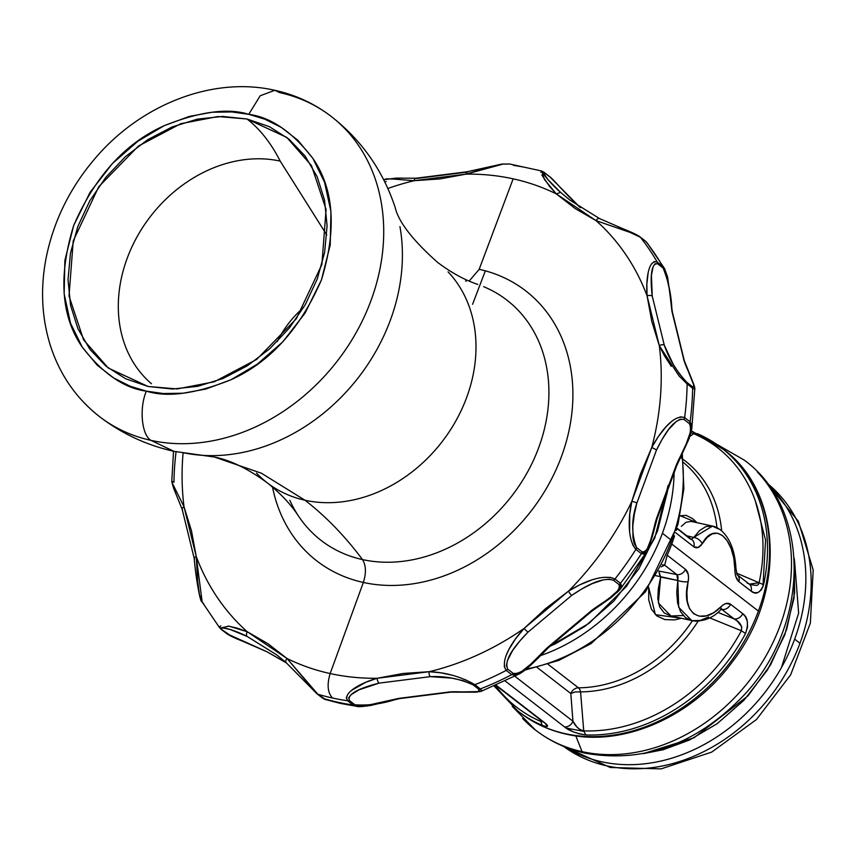 <?xml version="1.0" encoding="UTF-8"?>
<svg xmlns="http://www.w3.org/2000/svg" width="856" height="856" viewBox="0 0 856 856"><rect width="100%" height="100%" fill="white"/><g stroke="black" fill="none" stroke-linecap="round" stroke-linejoin="round"><path stroke-width="1.28" d="M620.536 588.896L620.461 583.257A3.873 3.146 127.7 0 1 618.942 584.509C621.98 592.727 602.196 602.207 591.421 610.638L547.605 647.457L548.236 647.821L547.605 647.457C537.172 656.841 524.043 675.01 513.193 673.372A3.873 3.146 127.7 0 1 511.685 674.646A288.879 235.186 127.7 0 1 480.355 688.92A3.873 3.146 127.7 0 1 478.6 689.123C481.821 694.205 461.951 691.124 450.021 691.894L398.757 698.378A3.873 1.573 76.5 0 0 399.559 698.624A3.873 1.573 -103.5 0 1 398.757 698.378C383.873 703.653 369.246 705.793 354.876 704.777A3.873 3.146 127.7 0 1 353.111 705.012A288.879 235.186 127.7 0 1 338.024 702.273A288.879 235.186 127.7 0 1 323.322 698.475A3.873 3.146 127.7 0 1 322.466 698.036A3.873 3.146 -52.3 0 0 323.322 698.475A288.879 235.186 -52.3 0 0 338.024 702.273L340.442 703.418L338.024 702.273A288.879 235.186 -52.3 0 0 353.111 705.012L347.622 700.764A288.879 235.186 127.7 0 1 332.535 698.025C327.623 692.793 326.832 684.64 330.159 673.554L363.351 582.455A170.708 138.972 127.7 0 1 272.518 487.118A170.708 138.972 127.7 0 0 363.351 582.455L330.159 673.554A269.704 219.564 127.7 0 1 286.995 658.478A269.704 219.564 -52.3 0 0 330.159 673.554A269.704 219.564 -52.3 0 0 377.154 678.273L403.272 673.458L429.188 671.692A269.704 219.564 -52.3 0 0 524.033 628.497L545.497 608.691L568.502 591.132A269.704 219.564 -52.3 0 0 631.803 501.445L640.416 474.203L651.726 447.57A269.704 219.564 -52.3 0 0 659.302 345.653L651.78 321.385L647.082 295.844A269.704 219.564 -52.3 0 0 596.043 220.634L575.232 208.586L556.325 193.916L549.338 186.148L541.805 174.913M182.596 509.973A3.873 2.012 -20.7 0 1 182.2 509.438A3.873 2.012 -20.7 0 1 184.019 506.731A269.704 219.564 127.7 0 1 183.109 452.696A269.704 219.564 -52.3 0 0 184.019 506.731L191.519 530.988L196.249 556.55A269.704 219.564 -52.3 0 0 247.288 631.76L268.067 643.787L286.995 658.478A3.873 2.236 131.7 0 0 286.204 662.705A3.873 2.236 131.7 0 0 286.289 662.769L266.858 651.694L227.557 634.018L222.079 629.77A3.873 3.146 127.7 0 1 221.158 629.321A3.873 3.146 -52.3 0 0 222.079 629.77L221.201 628.25L223.106 627.962L230.071 629.47L247.159 636.447L276.98 655.043L286.289 662.769L316.506 693.307A3.873 3.146 -52.3 0 0 316.977 693.799L316.977 693.788A3.873 3.146 -52.3 0 0 317.844 694.227A3.873 3.146 127.7 0 1 316.977 693.788L322.466 698.036A3.873 3.146 127.7 0 1 321.984 697.554M393.257 179.032L414.144 180.702L466.167 174.121A3.873 1.573 -103.5 0 1 467.012 171.767A3.873 1.573 76.5 0 0 466.167 174.121A269.704 219.564 127.7 0 1 513.161 178.84L479.178 269.319L513.161 178.84A269.704 219.564 -52.3 0 0 466.167 174.121L440.027 178.915L414.144 180.702A269.704 219.564 -52.3 0 0 387.886 188.481A269.704 219.564 127.7 0 1 414.144 180.702A3.873 1.894 -90.6 0 1 415.845 178.241A3.873 1.894 89.4 0 0 414.144 180.702L393.311 179.043L386.174 178.872L384.804 179.653M277.205 341.64A89.11 72.546 127.7 0 1 303.591 307.55M662.416 533.277A174.121 141.754 127.7 0 1 540.543 655.621A174.121 141.754 -52.3 0 0 662.416 533.277L671.596 540.382L662.416 533.277A174.121 141.754 127.7 0 0 674.132 471.292M526.29 669.05A174.121 141.754 -52.3 0 0 671.596 540.382A174.121 141.754 -52.3 0 0 681.825 455.167M741.35 630.754A164.117 133.611 127.7 0 1 583.738 730.864A164.117 133.611 -52.3 0 0 741.35 630.754L741.692 626.624L737.037 620.846L734.063 618.877L717.917 612.393L734.063 618.877L721.897 609.461L734.063 618.877A7.736 6.302 -52.3 0 0 742.708 613.666L730.553 604.25A7.736 6.302 127.7 0 1 721.897 609.461L721.897 609.461A7.736 6.302 -52.3 0 0 730.553 604.25C727.76 602.346 724.508 603.245 720.806 606.968C700.54 627.608 680.242 612.051 688.181 581.716C689.08 575.831 688.181 571.712 685.485 569.368L667.198 555.223A166.374 135.451 127.7 0 0 671.746 544.02A166.374 135.451 127.7 0 0 674.56 535.845A166.374 135.451 127.7 0 1 671.746 544.02L758.405 611.088A166.374 135.451 -52.3 0 0 723.652 449.539C782.288 492.296 785.851 593.08 732.351 661.881C692.258 717.007 622.783 747.459 566.33 734.17L565.367 733.71L566.33 734.17C549.071 730.35 533.62 723.192 519.977 712.684A166.374 135.451 -52.3 0 0 565.367 733.71A166.374 135.451 -52.3 0 0 758.405 611.088L671.746 544.02A166.374 135.451 127.7 0 1 667.198 555.223L685.485 569.368L688.192 574.28L688.545 577.821L686.908 592.085L687.272 601.212L689.476 608.584L693.563 613.698L699.32 616.192L706.254 615.86L713.658 612.725L723.384 604.764L725.974 603.501L730.553 604.25L742.708 613.666L745.416 616.705L747.224 621.135L747.566 626.967L745.576 633.44A166.374 135.451 127.7 0 1 585.793 734.93L579.234 733.87L573.071 731.73L564.478 726.883L505.286 681.066L564.478 726.883C568.93 730.724 576.035 733.399 585.793 734.93L583.738 730.864C579.03 729.719 575.425 726.509 572.932 721.223A7.736 6.302 127.7 0 1 564.478 726.883A7.736 6.302 -52.3 0 0 572.932 721.223L514.863 676.272L572.932 721.223L570.813 693.52L537.161 667.466L570.813 693.52L575.232 691.948L580.561 691.873L583.738 730.864L585.793 734.93A166.374 135.451 -52.3 0 0 745.576 633.44C748.765 623.714 747.812 617.133 742.708 613.666A7.736 6.302 127.7 0 1 734.063 618.877C740.023 621.98 742.452 625.95 741.35 630.754L745.576 633.44L741.35 630.754L709.71 617.882M517.067 710.427A166.374 135.451 -52.3 0 0 542.223 725.364C548.621 727.397 549.306 726.423 544.277 722.443L496.191 685.228L544.277 722.443L547.53 726.166L546.203 726.626L542.223 725.364A166.374 135.451 127.7 0 1 517.891 711.068L519.977 712.684M563.548 746.368A166.374 135.451 -52.3 0 0 606.947 765.885A166.374 135.451 -52.3 0 0 799.986 643.273L794.657 639.143A166.374 135.451 127.7 0 1 601.608 761.765A166.374 135.451 127.7 0 1 565.399 747.128M226.198 633.13A3.873 3.146 -52.3 0 0 226.647 633.568A3.873 3.146 -52.3 0 0 227.557 634.018A3.873 3.146 127.7 0 1 226.647 633.568A3.873 3.146 127.7 0 1 226.198 633.13M542.865 721.394L540.757 721.426A164.117 133.611 127.7 0 1 495.517 685.528A164.117 133.611 -52.3 0 0 540.757 721.426L540.628 720.046M267.318 651.919A3.873 2.215 116.2 0 1 267.093 651.844L286.589 663.047L266.858 651.694A3.873 2.215 116.2 0 0 267.093 651.844A3.873 2.215 -63.8 0 1 266.858 651.694L231.837 636.49L222.079 629.77C218.794 624.827 237.39 631.375 247.159 636.447A3.873 2.226 -63.8 0 1 247.288 631.76L228.916 626.143L219.885 628.122M220.72 628.882A3.873 3.146 -52.3 0 0 221.158 629.321L226.647 633.568C229.269 635.484 234.715 638.084 242.986 641.369L267.072 651.833M172.859 485.363L175.405 492.232M203.856 604.036L202.187 602.046L196.249 556.55A3.873 1.733 172.8 0 0 194.205 558.369A3.873 1.733 -7.2 0 1 196.249 556.55L197.683 581.342L199.394 594.257L201.973 601.725C200.272 603.416 195.628 576.366 194.205 558.39A3.873 1.733 -7.2 0 0 194.644 559.054M307.218 682.382L286.995 658.478L247.288 631.76A269.704 219.564 127.7 0 1 196.249 556.55L184.019 506.731L171.96 482.431L184.019 506.731A3.873 2.012 159.3 0 0 182.2 509.438M171.81 481.35L173.961 482.206A288.879 235.186 127.7 0 1 176.047 451.786M384.847 182.007A288.879 235.186 127.7 0 1 386.216 181.472M467.012 171.767A3.873 1.573 -103.5 0 1 467.825 172.002L416.562 178.497M385.211 179.182L388.988 178.765M768.378 484.881A166.374 135.451 127.7 0 1 794.657 639.143L799.986 643.273A166.374 135.451 -52.3 0 0 767.179 483.266L798.38 521.358L813.2 569.978L810.354 623.115L790.644 674.849L756.49 719.511L711.7 752.103L661.132 768.87L610.328 767.5L563.537 746.368M643.038 753.697L663.197 749.728L689.594 739.969L717.242 723.62L744.099 700.112L767.49 669.938L784.749 635.002L793.983 598.312L794.753 563.173L794.208 558.38M762.931 586.981L765.553 540.061L755.206 500.493M542.223 725.364L540.757 721.426L542.223 725.364M543.71 722.239L542.629 721.597A7.736 6.302 -52.3 0 0 544.277 722.443A7.736 6.302 127.7 0 1 542.565 721.544M542.683 721.64L540.757 721.426M566.062 728.017L583.856 731.388M676.978 528.099L677.545 528.601L676.283 530.431L677.246 528.634L690.032 538.873A7.736 6.302 127.7 0 1 692.097 539.869A7.736 6.302 127.7 0 1 693.831 546.802L675.587 532.689L693.831 546.802C696.677 548.728 699.47 547.722 702.209 543.795L698.1 547.487L693.831 546.802A7.736 6.302 -52.3 0 0 692.033 539.826L677.556 528.612M707.077 537.525L702.209 543.795C713.797 521.24 734.063 536.798 734.833 569.047L733.806 558.176L731.12 548.525L727.183 540.778L722.453 535.524L717.339 533.17L712.149 533.887L707.077 537.525M735.101 573.081L734.833 569.047C734.897 575.146 736.256 579.362 738.899 581.684L735.871 576.719L735.101 573.081M747.267 583.161A7.736 6.302 127.7 0 1 749.332 584.167A7.736 6.302 127.7 0 1 751.065 591.1L738.899 581.684A7.736 6.302 -52.3 0 0 737.241 574.815A7.736 6.302 127.7 0 1 738.899 581.684L751.065 591.1C755.912 595.188 760.085 593.069 763.573 584.755L761.273 590.019L757.881 592.555L754.35 592.727L751.065 591.1A7.736 6.302 -52.3 0 0 749.268 584.113L759.101 582.743L763.573 584.755L759.101 582.743L758.363 584.541L756.929 585.429L750.412 584.68M697.244 433.639L693.67 433.682L691.038 432.633L693.67 433.682L697.244 433.639A166.374 135.451 127.7 0 1 721.565 447.923A166.374 135.451 127.7 0 1 763.573 584.755A166.374 135.451 -52.3 0 0 722.389 448.576M668.14 485.363L654.744 538.114L626.688 586.135L589.088 623.296L549.638 646.419L555.341 643.84L585.012 626.303L613.838 601.072L638.94 568.694L657.462 531.202L667.38 491.815L668.129 485.384M325.676 699.159L324.649 699.298M485.224 271.149L472.576 304.308M326.789 234.983L280.212 161.11A131.899 107.374 -52.3 0 0 138.458 234.341A131.899 107.374 -52.3 0 0 151.48 383.745A131.899 107.374 -52.3 0 1 138.458 234.341A131.899 107.374 -52.3 0 1 280.212 161.11L326.789 234.983M323.322 698.475L317.844 694.227L325.43 699.405M148.077 386.473L108.295 368.048L83.588 339.843L69.026 296.015L73.22 240.943L98.75 186.736L138.405 146.066L180.755 123.703L217.852 116.544L247.02 118.995C259.999 129.085 271.063 143.123 280.212 161.11C271.063 143.123 259.999 129.085 247.02 118.995L269.394 126.677L289.05 139.218L305.143 156.07L317.169 176.732L324.552 200.186L327.088 225.781L324.627 252.349L317.298 278.917L305.335 304.565L289.307 328.083L269.651 348.841L247.32 365.822L223.02 378.491L197.725 386.334L172.516 389.031L148.077 386.473L125.704 378.791L106.048 366.25L89.955 349.409L77.928 328.747L70.545 305.282L68.02 279.698L70.47 253.119L77.8 226.551L89.762 200.903L105.791 177.385L125.447 156.627L147.778 139.646L172.077 126.977L197.383 119.134L222.592 116.437L247.02 118.995L286.803 137.42L311.509 165.636L326.072 209.453L321.877 264.525L296.347 318.732L256.693 359.402L214.342 381.776L177.246 388.924L148.077 386.473M357.551 706.457L353.111 705.012A3.873 3.146 -52.3 0 0 354.876 704.777L349.387 700.529L348.66 697.779L350.917 694.826L358.921 689.85L379.058 683.131A3.873 1.584 -103.6 0 1 377.154 678.273A269.704 219.564 127.7 0 1 330.159 673.554C326.832 684.64 327.623 692.793 332.535 698.025A288.879 235.186 127.7 0 1 317.844 694.227A288.879 235.186 -52.3 0 0 332.535 698.025A288.879 235.186 -52.3 0 0 347.622 700.764L353.111 705.012L356.374 706.286M383.691 179.707L396.168 178.112L415.877 178.241L467.034 171.767L501.948 164.052L509.695 164.02L502.932 164.106L490.146 166.813L466.167 174.121L502.9 164.106M513.472 165.379A288.879 235.186 127.7 0 1 528.559 168.118M298.53 516.093C290.826 504.345 280.329 493.195 267.019 482.645C247.887 468.703 230.371 460.164 214.449 457.04L261.39 473.208L305.025 500.246L261.39 473.208L214.449 457.04L173.971 451.337L150.998 440.38L173.971 451.337C146.44 445.206 121.541 433.564 99.275 416.423C75.991 398.115 59.685 374.447 50.333 345.428C41.773 317.886 40.296 289.103 45.903 259.079C53.436 220.752 70.513 186.426 97.113 156.102C142.813 103.726 213.647 76.302 274.808 90.297L260.203 95.765L248.743 114.329C270.967 117.208 292.324 131.877 312.836 158.328C334.011 188.962 336.879 229.494 321.439 279.923C300.049 329.057 269.886 362.334 230.927 379.775C195.393 393.921 167.198 397.708 146.355 391.139L163.25 393.525L183.088 393.214L205.815 389.052L230.927 379.775L257.228 364.228L282.769 341.854L305.025 313.157L321.439 279.923L330.223 245.019L330.951 211.603L324.552 182.221L312.836 158.328L297.856 140.245L281.389 127.48L264.739 119.166L248.743 114.329L231.848 111.943L212.01 112.254L189.283 116.416L164.17 125.693L137.869 141.24L112.329 163.614L90.073 192.311L73.659 225.545L64.874 260.449L64.147 293.875L70.545 323.247L82.262 347.14L97.242 365.223L113.709 377.988L130.358 386.302L146.355 391.139C124.141 388.26 102.773 373.591 82.262 347.14C61.086 316.506 58.219 275.974 73.659 225.545C95.048 176.411 125.222 143.134 164.17 125.693C199.705 111.547 227.899 107.76 248.743 114.329L260.203 95.765L274.808 90.297L279.645 92.598A189.593 154.347 127.7 0 1 345.674 129.502A189.593 154.347 127.7 0 1 350.553 342.068A189.593 154.347 127.7 0 1 150.998 440.38C141.614 435.158 139.068 408.077 146.355 391.139C139.068 408.077 141.614 435.158 150.998 440.38A189.593 154.347 127.7 0 1 84.958 403.476A189.593 154.347 -52.3 0 0 150.998 440.38A189.593 154.347 -52.3 0 0 350.553 342.068A189.593 154.347 -52.3 0 0 345.674 129.502M228.081 626.014L237.358 628.186L247.288 631.76A3.873 2.226 116.2 0 0 247.159 636.447L276.991 655.054L286.289 662.769A3.873 2.236 -48.3 0 1 286.204 662.705A3.873 2.236 -48.3 0 1 286.995 658.478L317.844 694.227M221.158 629.321L219.361 626.892L220.859 625.832M171.981 481.168L171.949 482.42M513.161 178.84A269.704 219.564 127.7 0 1 556.325 193.916A269.704 219.564 -52.3 0 0 513.161 178.84M540.874 172.398L541.73 171.007L509.695 164.02M479.178 269.319A170.708 138.972 127.7 0 1 561.418 456.655A170.708 138.972 127.7 0 1 363.351 582.455C366.347 573.006 366.068 565.388 362.505 559.578C366.068 565.388 366.347 573.006 363.351 582.455A170.708 138.972 127.7 0 0 561.418 456.655A170.708 138.972 127.7 0 0 479.178 269.319L469.152 281.089L479.178 269.319M466.21 281.185L465.557 281.003L466.21 281.185M289.82 500.3A151.865 123.639 -52.3 0 0 362.505 559.578A151.865 123.639 127.7 0 1 289.82 500.3M305.025 500.246A139.293 113.399 127.7 0 1 256.511 473.133A139.293 113.399 -52.3 0 0 305.025 500.246C325.783 516.329 344.947 536.102 362.505 559.578A151.865 123.639 -52.3 0 0 534.476 458.056A151.865 123.639 -52.3 0 0 483.672 286.685A151.865 123.639 127.7 0 1 534.476 458.056A151.865 123.639 127.7 0 1 362.505 559.578C344.947 536.102 325.783 516.329 305.025 500.246A139.293 113.399 -52.3 0 0 451.636 428.021A139.293 113.399 -52.3 0 0 448.052 271.855A139.293 113.399 127.7 0 1 451.636 428.021A139.293 113.399 127.7 0 1 305.025 500.246M781.41 667.648L798.637 613.142L794.732 563.002M777.783 493.077A166.374 135.451 127.7 0 1 799.986 643.273A166.374 135.451 127.7 0 1 606.947 765.885M794.197 558.305L794.603 593.197L786.696 629.46L770.593 664.823L748.069 695.778L694.045 737.776L643.124 753.676M601.608 761.765A166.374 135.451 -52.3 0 0 794.657 639.143A166.374 135.451 -52.3 0 0 772.454 488.958M736.203 460.903A166.374 135.451 127.7 0 1 758.405 611.088A166.374 135.451 127.7 0 1 565.367 733.71M735.935 568.405A7.736 1.177 179.1 0 1 734.833 569.047A7.736 1.177 -0.9 0 0 735.935 568.405M720.806 606.968A7.736 3.991 45 0 1 720.292 610.178A7.736 3.991 -135 0 0 720.806 606.968M693.67 433.682A164.117 133.611 127.7 0 1 759.101 582.743A164.117 133.611 -52.3 0 0 693.67 433.682L689.893 436.432M736.545 573.145L759.101 582.743M681.322 526.365L686.084 522.224L691.295 521.432L712.513 526.087L693.745 537.44A7.736 4.901 33.5 0 1 702.209 543.795A7.736 4.901 -146.5 0 0 693.745 537.44L699.641 530.506L705.836 526.579L712.513 526.087C717.938 526.815 734.202 535.471 735.935 568.416L737.102 574.697L749.268 584.113M708.586 617.015L700.165 620.45L692.215 620.654L685.463 617.636L680.499 611.612L677.588 603.02L676.754 592.438L678.08 576.944L676.828 574.579L658.874 571.07L676.828 574.579L664.663 565.163L667.198 555.223A7.736 1.305 23.9 0 1 666.995 555.062A7.736 1.305 -156.1 0 0 667.198 555.223L664.663 565.163L676.828 574.579A7.736 6.302 -52.3 0 0 685.485 569.368A7.736 6.302 127.7 0 1 676.828 574.579L677.813 580.486A7.736 2.087 9.7 0 0 688.181 581.716A7.736 2.087 -170.3 0 1 677.813 580.486L678.69 607.321L691.766 620.568C696.859 622.119 710.865 620.632 720.303 610.168L721.865 608.969L720.838 608.98M721.897 609.461L721.266 609.333L721.897 609.461M580.561 691.873A7.736 3.788 89.7 0 0 578.431 687.807L548.075 664.31L578.431 687.807A7.736 3.788 89.7 0 1 580.561 691.873A133.825 108.947 127.7 0 0 698.186 621.06A133.825 108.947 127.7 0 1 580.561 691.873L583.738 730.864L579.747 729.494L576.794 726.83L572.932 721.223L570.813 693.52A7.736 6.302 -52.3 0 1 578.431 687.807A7.736 6.302 -52.3 0 0 570.813 693.52M683.056 459.34A133.825 108.947 127.7 0 1 721.672 530.945A133.825 108.947 127.7 0 0 680.638 457.639M686.876 535.824L693.745 537.44L691.434 539.355L693.745 537.44L686.876 535.824M712.139 526.001L718.259 528.89M655.375 575.564L677.813 580.486L660.65 577.072L658.328 588.586L657.815 598.729L659.676 607.043L664.256 612.982L671.393 616.085M660.147 576.869L658.778 571.048L660.65 577.072L658.36 602.999L670.943 615.988L683.206 615.528M683.398 462.475A131.556 107.096 -52.3 0 1 716.964 527.692A131.556 107.096 -52.3 0 0 683.784 462.796M680.113 515.708L697.009 522.684L692.772 518.715L686.116 515.355L679.814 515.815M681.344 618.278L655.375 614.662L648.677 587.366L648.73 599.938L651.437 609.258L656.873 615.946L664.823 619.583L674.603 619.894L681.344 618.278M578.431 687.807A131.556 107.096 -52.3 0 0 692.44 620.696A131.556 107.096 -52.3 0 1 578.431 687.807M664.663 565.163L661.174 566.875L664.663 565.163L662.298 564.735L664.663 565.163M671.596 540.382A174.121 141.754 127.7 0 1 548.792 663.058M481.447 691.188L481.414 689.893M450.021 691.894L398.757 698.378L365.105 705.836L359.295 706.029L354.876 704.777L349.387 700.529C346.38 692.429 366.957 686.159 379.058 683.131L430.322 676.647L451.786 678.134L463.192 680.67L473.111 684.875A3.873 3.146 -52.3 0 0 474.877 684.672C460.87 676.657 445.634 672.324 429.188 671.692A3.873 1.883 89.5 0 0 430.322 676.647C445.227 675.94 459.49 678.68 473.111 684.875L478.6 689.123A3.873 3.146 -52.3 0 0 480.355 688.92L474.877 684.672A3.873 3.146 127.7 0 1 473.111 684.875L478.6 689.123L479.403 690.835L477.306 691.648L450.695 692.065M691.894 427.989L690.118 421.848L691.894 425.56L691.766 429.081L689.187 438.443L676.668 465.857L656.991 519.057A3.873 1.038 -165.1 0 0 656.552 518.361A3.873 1.038 14.9 0 1 656.991 519.057L652.657 535.546C648.773 547.765 646.794 553.169 646.719 551.756L620.033 589.559L610.927 597.755L592.17 610.906L548.236 647.821C526.472 670.515 521.497 672.655 519.292 673.918L515.569 675.352L511.685 674.646L518.511 674.293M664.31 268.185L662.726 266.355A3.873 3.146 127.7 0 1 663.122 268.046C668.632 281.656 671.575 296.09 671.939 311.338L683.987 360.419A3.873 2.012 -20.7 0 1 684.383 360.954A3.873 2.012 159.3 0 0 683.987 360.419C687.507 371.472 697.48 388.785 692.194 386.505A3.873 3.146 127.7 0 1 692.622 388.185A288.879 235.186 127.7 0 1 690.118 421.848A3.873 3.146 127.7 0 1 689.422 423.677C694.077 434.185 681.526 452.278 676.187 465.279L656.552 518.361C652.379 531.073 650.186 552.816 642.032 551.799A3.873 3.146 127.7 0 1 641.369 553.629A288.879 235.186 127.7 0 1 620.461 583.257L614.983 579.009A3.873 3.146 127.7 0 1 613.463 580.261L618.942 584.509L619.712 587.43L617.572 590.865L609.996 597.584L592.085 610.788M646.697 551.799L644.301 554.174L641.369 553.629L646.355 552.313M694.591 389.223L694.633 388.003L694.591 389.223L692.622 388.185L694.762 388.988M543.25 171.917A3.873 3.146 127.7 0 1 544.106 172.356L549.595 176.593A3.873 3.146 127.7 0 1 550.076 177.085L580.293 207.612L550.076 177.085A3.873 3.146 -52.3 0 0 549.595 176.593C553.233 178.947 564.971 193.713 580.357 207.676M480.355 688.92A288.879 235.186 -52.3 0 0 511.685 674.646L506.206 670.398L511.685 674.646A3.873 3.146 -52.3 0 0 513.193 673.372L507.704 669.125A3.873 3.146 127.7 0 1 506.206 670.398A288.879 235.186 127.7 0 1 474.877 684.672L481.768 690.749M480.377 691.52L477.498 691.616M591.421 610.638L547.605 647.457L530.677 664.235L521.679 671.436L517.056 673.683L513.193 673.372L507.704 669.125L506.41 665.433L507.48 660.415L512.755 650.293L519.86 640.941L527.906 632.21L571.722 595.391L581.566 589.088L592.138 583.642L603.459 579.833L609.13 579.191L613.463 580.261A3.873 3.146 -52.3 0 0 614.983 579.009C602.795 573.467 581.866 582.636 568.502 591.132A3.873 0.813 55.4 0 0 571.722 595.391C583.728 587.312 601.372 576.452 613.463 580.261L618.942 584.509A3.873 3.146 -52.3 0 0 620.461 583.257L621.745 586.146L620.076 589.506M620.033 589.559L616.919 592.662M723.652 449.539L691.445 430.889L689.808 436.196M651.491 263.99L654.155 261.583L657.237 262.107A288.879 235.186 -52.3 0 0 640.374 237.262A288.879 235.186 127.7 0 1 657.237 262.107C647.896 259.015 645.884 281.581 647.082 295.844A3.873 1.744 -7.1 0 1 652.24 296.09C650.71 283.55 649.715 262.685 657.633 263.809A3.873 3.146 -52.3 0 0 657.237 262.107L662.726 266.355L657.237 262.107A3.873 3.146 127.7 0 1 657.633 263.809L663.122 268.046A3.873 3.146 -52.3 0 0 662.726 266.355A288.879 235.186 -52.3 0 0 645.863 241.51L640.374 237.262A3.873 3.146 -52.3 0 0 639.935 236.823A3.873 3.146 127.7 0 1 640.374 237.262L645.863 241.51A3.873 3.146 -52.3 0 0 645.424 241.071L645.863 241.51A288.879 235.186 127.7 0 1 662.726 266.355L664.598 268.666L667.605 277.066L672.367 312.001L684.372 360.922C694.933 386.859 694.912 387.137 694.805 388.838L691.766 429.081M672.26 312.001L683.987 360.419L693.724 385.04L693.863 386.987L692.194 386.505L686.705 382.258A3.873 3.146 127.7 0 1 687.133 383.937L692.622 388.185A3.873 3.146 -52.3 0 0 692.194 386.505L686.705 382.258L679.504 374.019L673.201 364.249L664.288 345.171L652.24 296.09L651.416 275.354L653.171 266.569L655.022 263.744L657.633 263.809L663.122 268.046L665.647 272.015L669.381 289.36L671.939 311.338M676.54 465.792L656.552 518.361L650.742 539.879L647.2 548.91L644.846 551.82L642.032 551.799L636.543 547.551A3.873 3.146 127.7 0 1 635.89 549.381L641.369 553.629A3.873 3.146 -52.3 0 0 642.032 551.799L636.543 547.551L634.2 543.571L632.991 537.878L632.798 525.926L634.307 514.37L636.853 503.114L656.488 450.031C662.876 437.213 673.383 417.781 683.944 419.429L689.422 423.677A3.873 3.146 -52.3 0 0 690.118 421.848L684.629 417.6A3.873 3.146 127.7 0 1 683.944 419.429A3.873 3.146 -52.3 0 0 684.629 417.6L690.118 421.848A288.879 235.186 -52.3 0 0 692.622 388.185L687.133 383.937A288.879 235.186 127.7 0 1 684.629 417.6C673.394 413.865 659.206 433.468 651.726 447.57A3.873 0.578 25.7 0 1 656.488 450.031L661.966 439.599L668.397 429.787L676.026 421.666L680.253 419.194L683.944 419.429L689.422 423.677L690.856 427.454L690.171 432.729L686.287 443.783L676.187 465.279M349.387 700.529A3.873 3.146 127.7 0 1 347.622 700.764A3.873 3.146 -52.3 0 0 349.387 700.529M544.106 172.356A3.873 3.146 127.7 0 1 544.587 172.837L550.076 177.085L544.587 172.837A3.873 3.146 -52.3 0 0 544.106 172.356L541.72 171.007M543.068 172.216L544.587 172.837C539.387 170.472 552.248 185.356 560.594 192.375L547.733 179.353L543.068 172.216M645.424 241.071L639.935 236.823C637.667 235.068 632.274 232.49 623.757 229.087L599.5 218.558L569.861 200.079L599.724 218.697A3.873 2.215 116.2 0 0 599.478 218.548A3.873 2.215 -63.8 0 1 599.724 218.697L569.882 200.09L560.594 192.375L556.325 193.916L596.043 220.634L629.92 232.351M634.724 233.891L618.546 227.011M599.478 218.548A3.873 2.215 116.2 0 0 596.043 220.634A3.873 2.215 -63.8 0 1 599.478 218.548M675.759 418.659L680.638 416.829L684.629 417.6A288.879 235.186 -52.3 0 0 687.133 383.937A3.873 3.146 -52.3 0 0 686.705 382.258C676.304 370.873 668.836 358.514 664.288 345.171A3.873 2.001 159.3 0 0 659.302 345.653L679.054 375.977M604.422 577.318L610.499 577.426L614.983 579.009A288.879 235.186 -52.3 0 0 635.89 549.381A288.879 235.186 127.7 0 1 614.983 579.009L620.461 583.257A288.879 235.186 -52.3 0 0 641.369 553.629L635.89 549.381A3.873 3.146 -52.3 0 0 636.543 547.551C631.321 533.909 631.418 519.1 636.853 503.114A3.873 1.027 -165.2 0 0 631.803 501.445C628.39 515.986 627.106 539.334 635.89 549.381L633.033 545.443L630.99 539.58M640.374 237.262L629.984 232.372L596.043 220.634A269.704 219.564 127.7 0 1 647.082 295.844L659.302 345.653A269.704 219.564 127.7 0 1 651.726 447.57L631.803 501.445A269.704 219.564 127.7 0 1 568.502 591.132L524.033 628.497L527.906 632.21L524.033 628.497C513.493 639.742 499.358 660.532 506.206 670.398A3.873 3.146 -52.3 0 0 507.704 669.125C503.157 658.681 518.255 642.3 527.906 632.21L571.722 595.391A3.873 0.813 -124.6 0 1 568.502 591.132L579.673 584.883L591.689 579.983M506.431 654.861L508.871 649.501L515.729 638.597L524.033 628.497A269.704 219.564 127.7 0 1 429.188 671.692L377.154 678.273C363.575 681.965 342.004 692.29 347.622 700.764L346.305 697.726L347.911 694.109M541.88 171.082L544.405 179.45L556.325 193.916M570.117 200.272L560.594 192.375M671.297 366.347L664.417 355.721L659.302 345.653A3.873 2.001 -20.7 0 1 664.288 345.171L652.24 296.09A3.873 1.744 172.9 0 0 647.082 295.844L646.847 284.106L648.131 272.978M629.631 531.833L629.77 513.878L631.803 501.445A3.873 1.027 14.8 0 1 636.853 503.114L656.488 450.031A3.873 0.578 -154.3 0 0 651.726 447.57L658.435 436.41L666.417 426.32L671.254 421.783M687.133 383.937L678.894 375.795M464.712 679.375L474.877 684.672A288.879 235.186 -52.3 0 0 506.206 670.398L504.312 666.61L504.559 661.164M351.656 690.311L365.833 682.264L377.154 678.273A3.873 1.584 76.4 0 0 379.058 683.131L430.322 676.647A3.873 1.883 -90.5 0 1 429.188 671.692L440.637 672.805L452.492 675.277M182.168 452.492A179.418 146.066 -52.3 0 0 342.956 395.376A179.418 146.066 -52.3 0 0 399.945 226.637A179.418 146.066 -52.3 0 1 213.572 455.627M575.821 735.871L582.048 751.643A170.633 138.918 -52.3 0 0 761.647 663.165A170.633 138.918 -52.3 0 0 757.25 471.849A170.633 138.918 127.7 0 1 761.647 663.165A170.633 138.918 127.7 0 1 582.048 751.643L585.429 753.248L582.048 751.643L575.821 735.871M522.62 718.43A170.633 138.918 -52.3 0 0 582.048 751.643A170.633 138.918 127.7 0 1 522.62 718.43M316.977 693.788L286.214 662.715L277.258 655.257M194.205 558.39L182.21 509.47L173.426 487.77L171.767 481.554L173.533 451.24M494.169 686.105L517.891 711.068M542.629 721.597L495.849 685.378M519.292 673.918L481.147 691.338L475.829 692.183L450.705 692.151L399.538 698.624L370.937 705.408C362.644 706.649 357.958 706.97 356.888 706.371L340.442 703.418L324.863 699.384L322.466 698.036M219.757 627.983L201.973 601.725M670.922 615.988L691.766 620.568M525.038 670.045L558.829 660.404L591.175 643.552L645.574 591.742L678.005 524.386L683.869 488.776L682.328 454.108M646.815 242.409L664.598 268.666M274.808 90.297C295.748 94.92 314.601 103.672 331.368 116.555C361.703 140.309 382.974 170.622 395.183 207.516C398.522 221.865 412.635 240.14 437.534 262.343C451.091 272.583 464.508 279.944 477.809 284.449L477.809 284.449M512.209 706.361L535.492 730.072C550.28 741.446 566.918 749.171 585.429 753.248C642.856 763.167 694.623 744.913 740.74 698.475C808.899 630.112 813.607 510.85 744.378 460.196L715.584 443.601"/></g></svg>
